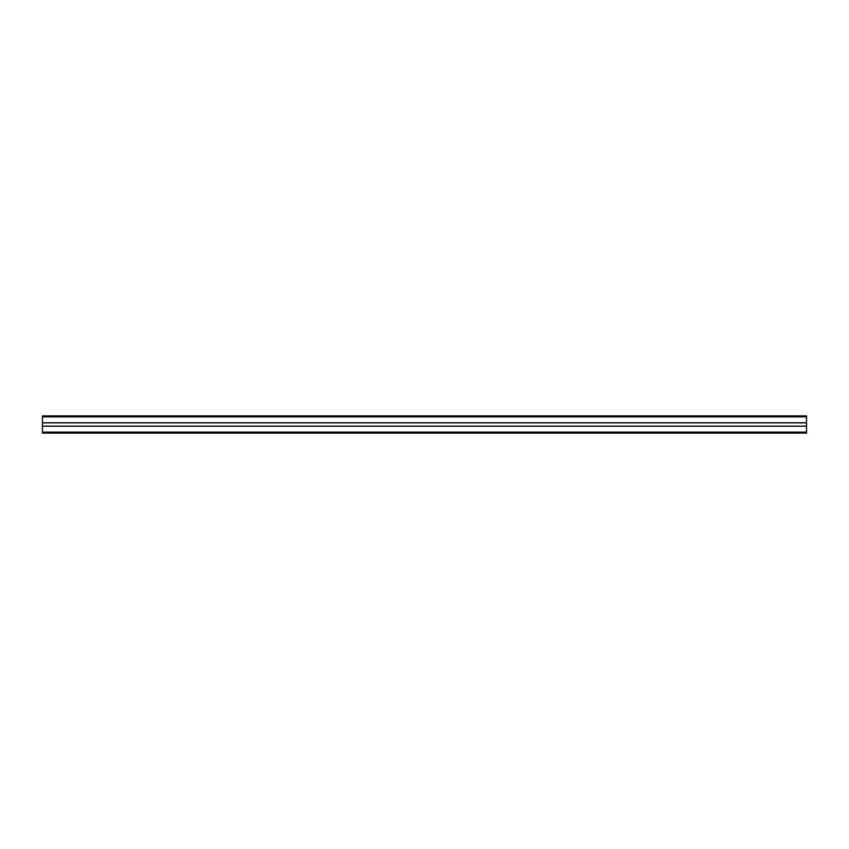 <?xml version="1.0" encoding="UTF-8"?>
<svg xmlns="http://www.w3.org/2000/svg" width="849" height="849" viewBox="0 0 849 849"><rect width="100%" height="100%" fill="white"/><g stroke="black" fill="none" stroke-linecap="round" stroke-linejoin="round"><path stroke-width="1.27" d="M42.45 433.096L806.55 433.096L42.45 433.096L42.45 426.124L806.55 426.124L806.55 433.096L42.45 433.096M42.45 426.124L42.45 422.876L806.55 422.876L806.55 426.124M806.55 422.876L42.45 422.876L42.45 415.904L806.55 415.904L806.55 422.876L42.45 422.876M42.45 432.141L806.55 432.141M42.45 426.24L806.55 426.24M42.45 422.76L806.55 422.76M42.45 416.859L806.55 416.859"/></g></svg>

